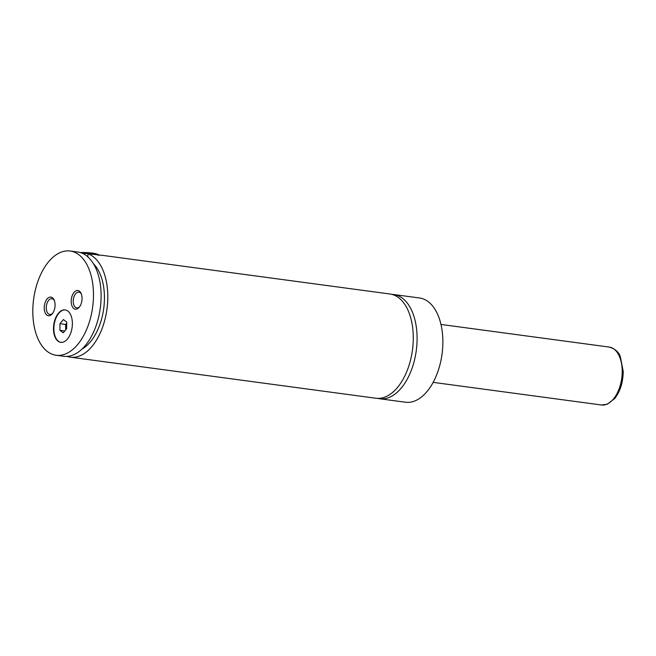 <?xml version="1.0" encoding="UTF-8"?>
<svg xmlns="http://www.w3.org/2000/svg" width="656" height="656" viewBox="0 0 656 656"><rect width="100%" height="100%" fill="white"/><g stroke="black" fill="none" stroke-linecap="round" stroke-linejoin="round"><path stroke-width="0.98" d="M377.848 398.397A52.595 29.791 -82.3 0 0 379.742 398.766A52.595 29.791 -82.3 0 0 417.093 339.234A52.595 29.791 -82.3 0 0 393.756 294.519A52.595 29.791 -82.3 0 0 391.837 294.372M67.158 356.397A52.595 29.791 -82.3 0 0 70.454 357.184L375.929 398.249A52.595 29.791 -82.3 0 0 413.272 338.726A52.595 29.791 -82.3 0 0 389.943 294.003L102.311 255.332L87.888 253.765L87.863 256.881M53.497 328.435A16.359 9.266 -82.3 0 0 60.762 342.35A16.359 9.266 -82.3 0 0 72.381 323.826A16.359 9.266 -82.3 0 0 65.116 309.919A16.359 9.266 -82.3 0 0 53.497 328.435M65.313 309.944A16.359 9.266 -82.3 0 0 53.882 328.492A16.359 9.266 -82.3 0 0 60.951 342.375M98.375 255.241A16.359 2.919 -179.5 0 0 82.681 253.462M80.262 252.56A15.195 2.714 0.5 0 1 98.572 254.872L98.99 255.282M44.231 307.754A9.405 5.33 -82.3 0 0 46.912 315.134A9.405 5.33 -82.3 0 0 52.373 313.691A9.405 5.33 -82.3 0 0 55.079 305.097A9.405 5.33 -82.3 0 0 54.194 300.145A9.405 5.33 -82.3 0 0 48.142 297.963A9.405 5.33 -82.3 0 0 44.231 307.754M54.432 300.76A7.946 4.502 -82.3 0 0 51.906 298.71A7.946 4.502 -82.3 0 0 46.264 307.705A7.946 4.502 -82.3 0 0 49.79 314.462A7.946 4.502 -82.3 0 0 52.767 313.158M71.201 301.17A9.405 5.33 -82.3 0 0 73.882 308.55A9.405 5.33 -82.3 0 0 79.343 307.106A9.405 5.33 -82.3 0 0 82.049 298.521A9.405 5.33 -82.3 0 0 81.164 293.56A9.405 5.33 -82.3 0 0 75.112 291.379A9.405 5.33 -82.3 0 0 71.201 301.17M81.401 294.175A7.946 4.502 -82.3 0 0 78.876 292.125A7.946 4.502 -82.3 0 0 73.234 301.12A7.946 4.502 -82.3 0 0 76.76 307.877A7.946 4.502 -82.3 0 0 79.737 306.573M379.742 398.766L405.515 402.235A52.595 29.791 -82.3 0 0 442.866 342.703A52.595 29.791 -82.3 0 0 419.537 297.98L393.756 294.519M70.454 357.184A52.595 29.791 -82.3 0 0 107.797 297.652A52.595 29.791 -82.3 0 0 87.888 253.765M82.082 349.033A46.748 26.478 -82.3 0 0 103.705 308.591A46.748 26.478 -82.3 0 0 93.529 263.868M32.8 310.542A52.595 29.791 -82.3 0 0 56.129 355.257A52.595 29.791 -82.3 0 0 93.48 295.725A52.595 29.791 -82.3 0 0 70.151 251.01A52.595 29.791 -82.3 0 0 32.8 310.542M56.129 355.257L63.771 356.282A52.595 29.791 -82.3 0 0 101.114 296.758A52.595 29.791 -82.3 0 0 77.785 252.035L70.151 251.01M66.723 322.039L63.378 319.546L59.983 323.687L59.926 330.329L63.263 332.822L66.666 328.681L66.723 322.039M64.78 330.977L59.926 330.329M66.715 323.236L65.707 324.458L65.657 329.902M65.707 324.458L59.983 323.687M622.208 371.919A29.217 16.548 -82.3 0 0 609.252 347.073C615.303 348.918 619.034 352.247 620.437 357.061L623.2 371.394C623.11 382.194 620.305 391.206 614.787 398.438L607.267 404.252L601.462 404.99A29.217 16.548 -82.3 0 0 622.208 371.919M609.252 347.073L440.963 324.449M601.462 404.99L433.181 382.366"/></g></svg>
